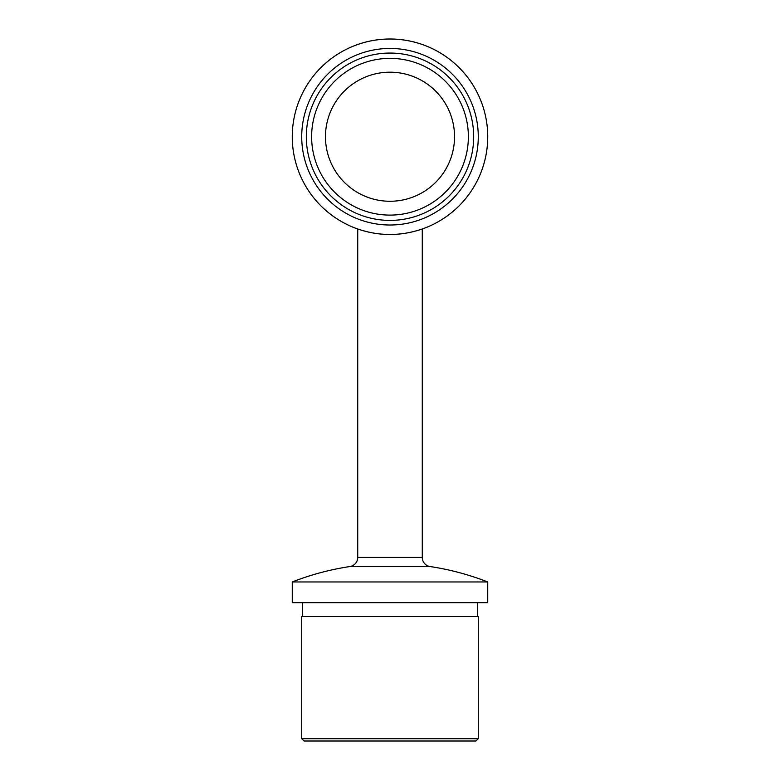 <?xml version="1.0" encoding="UTF-8"?>
<svg xmlns="http://www.w3.org/2000/svg" width="780" height="780" viewBox="0 0 780 780"><rect width="100%" height="100%" fill="white"/><g stroke="black" fill="none" stroke-linecap="round" stroke-linejoin="round"><path stroke-width="1.17" d="M357.727 228.979L357.727 557.427L422.273 557.427L422.273 228.979M357.727 557.427A9.224 9.224 0 0 1 349.889 566.543L430.111 566.543A9.224 9.224 0 0 1 422.273 557.427M487.734 581.958L487.734 602.696L292.266 602.696L292.266 581.958L487.734 581.958A268.203 268.203 0 0 0 430.111 566.543M292.266 581.958A268.203 268.203 0 0 1 349.889 566.543M477.36 616.532L477.36 602.696M302.64 616.532L302.64 602.696M301.724 738.699L478.276 738.699L478.276 616.532L301.724 616.532L301.724 738.699L304.024 741L475.976 741L478.276 738.699M295.142 160.241A97.734 97.734 0 0 0 351.965 226.756C351.614 226.649 369.486 234.751 390 234.458C410.582 234.731 428.347 226.658 428.035 226.756A97.734 97.734 0 0 0 484.858 160.241A97.734 97.734 0 0 1 428.035 226.756M473.674 136.734A83.674 83.674 0 0 0 390 53.059A83.674 83.674 0 0 0 306.325 136.734A83.674 83.674 0 0 0 390 220.399A83.674 83.674 0 0 0 473.674 136.734M301.724 136.734A88.276 88.276 0 0 1 390 48.448A88.276 88.276 0 0 1 478.276 136.734A88.276 88.276 0 0 1 390 225.011A88.276 88.276 0 0 1 301.724 136.734M311.63 136.734A78.37 78.37 0 0 0 390 215.105A78.37 78.37 0 0 0 468.37 136.734A78.37 78.37 0 0 0 390 58.363A78.37 78.37 0 0 0 311.63 136.734M292.266 136.734A97.734 97.734 0 0 1 390 39A97.734 97.734 0 0 1 487.734 136.734A97.734 97.734 0 0 1 390 234.458A97.734 97.734 0 0 1 292.266 136.734M484.858 113.217A97.734 97.734 0 0 0 295.142 113.217A97.734 97.734 0 0 1 484.858 113.217M325.465 136.734A64.535 64.535 0 0 0 390 201.269A64.535 64.535 0 0 0 454.535 136.734A64.535 64.535 0 0 0 390 72.189A64.535 64.535 0 0 0 325.465 136.734"/></g></svg>

